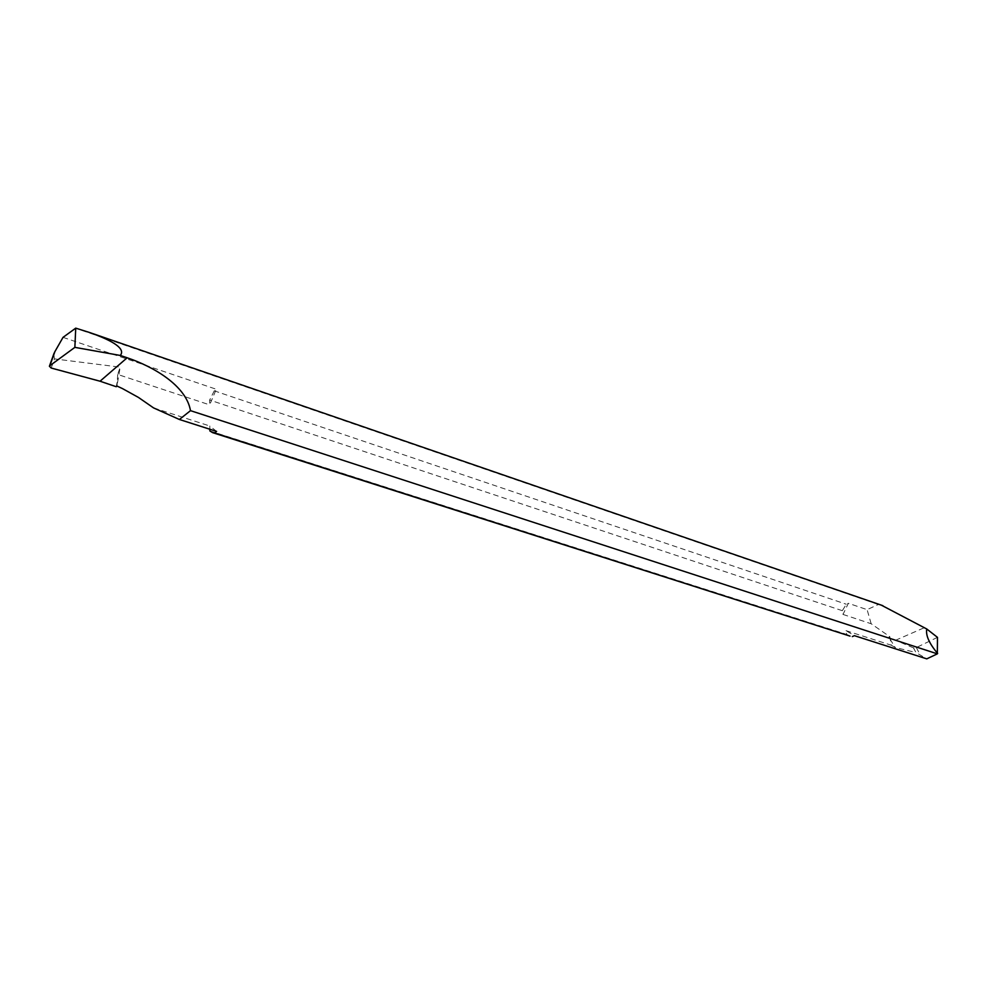 <?xml version="1.0" encoding="UTF-8"?>
<svg xmlns="http://www.w3.org/2000/svg" width="987" height="987" viewBox="0 0 987 987"><rect width="100%" height="100%" fill="white"/><g stroke="black" fill="none" stroke-linecap="round" stroke-linejoin="round"><path stroke-width="0.74" stroke-dasharray="4.93 3.7" d="M881.354 605.167L878.368 604.5L867.104 609.645L848.351 603.291L843.021 614.432L842.33 610.694L846.315 604.241L848.351 603.291M63.032 337.357L216.264 389.248L214.278 390.827L846.315 604.241M878.368 604.5L75.382 328.165M842.33 610.694L209.663 400.031L209.688 404.88L216.264 389.248M214.278 390.827L209.663 400.031M850.029 636.109L846.71 634.431L846.007 630.656L854.384 635.665M209.849 430.924L846.71 634.431M216.609 431.405L209.824 426.002L209.836 429.234M51.201 368.04L54.47 358.898L120.204 367.152L117.687 374.443L209.688 404.88M54.47 358.898L53.742 354.111M153.565 407.902L209.824 426.002M846.007 630.656L891.273 645.214L890.286 639.28L889.78 636.677L871.163 623.747L843.021 614.432M117.687 374.443L117.021 386.053M117.515 382.722L120.204 367.152M117.095 382.487L116.232 386.719M937.477 637.355L916.318 647.558L913.481 647.867L915.961 652.53L926.768 658.86M891.273 645.214L895.135 647.447L915.961 652.53M916.318 647.558L920.143 654.739M913.481 647.867L895.567 640.267L888.966 637.034L889.78 636.677M871.163 623.747L867.104 609.645M890.286 639.28L888.966 637.034M890.089 639.144L895.135 647.447M923.721 627.966L895.567 640.267"/><path stroke-width="1.48" d="M63.032 337.357L75.74 328.14L74.864 347.362L49.843 365.708L54.877 351.656L63.032 337.357M214.598 432.948L850.029 636.109L212.6 432.639L214.598 432.948L216.609 431.405L179.387 419.475L190.503 410.654L937.342 653.85L937.477 637.355L926.756 628.99C925.572 635.32 929.199 643.487 937.65 653.48M209.836 429.234L209.849 430.924L212.6 432.639M881.354 605.167L926.756 628.99M190.503 410.654C186.025 385.103 152.553 366.35 127.163 357.775L120.291 355.456C125.411 349.213 115.208 341.576 89.681 332.545L75.74 328.14M53.742 354.111L54.877 351.656M127.163 357.775L100.045 381.216L51.201 368.04L49.399 366.251L49.843 365.708M120.291 355.456L74.864 347.362M100.045 381.216L116.232 386.719L117.021 386.053L122.474 388.594L138.427 397.416L153.565 407.902L179.387 419.475M852.324 636.59L854.384 635.665L926.768 658.86L937.342 653.85M89.681 332.545L882.871 605.685M54.026 353.346L49.399 366.251"/></g></svg>
